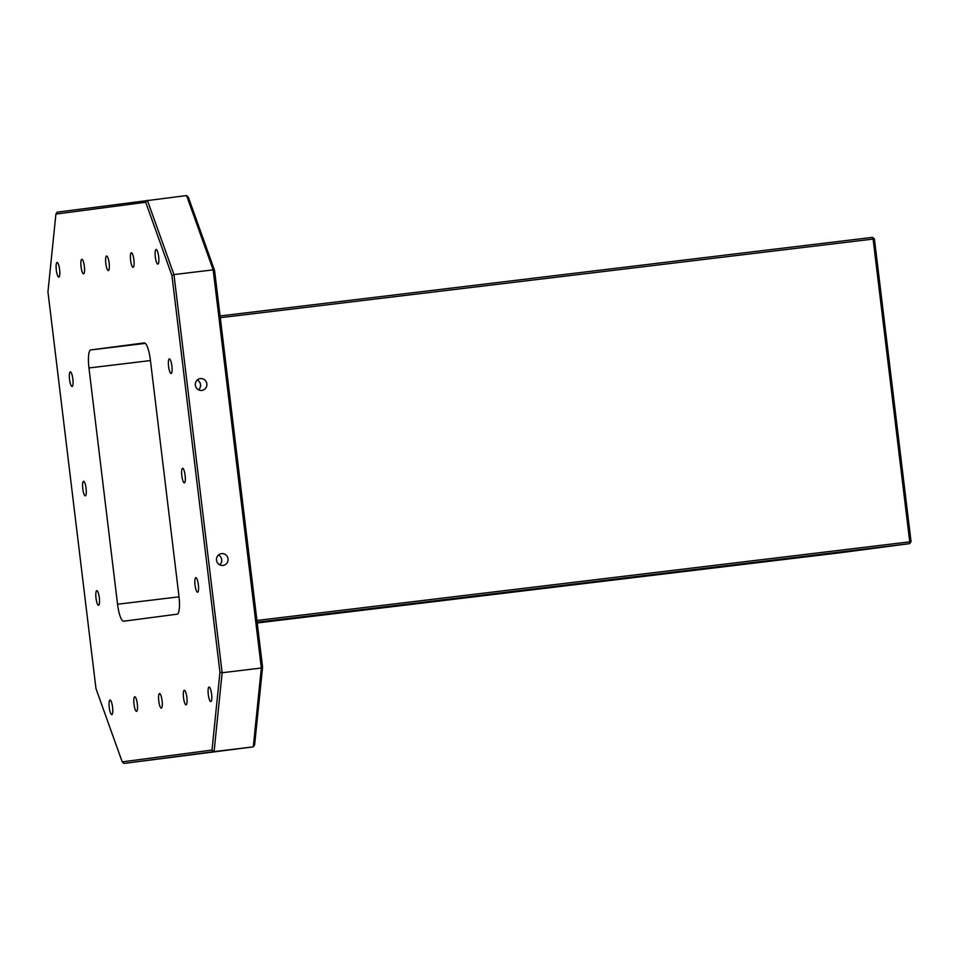 <?xml version="1.0" encoding="UTF-8"?>
<svg xmlns="http://www.w3.org/2000/svg" width="959" height="959" viewBox="0 0 959 959"><rect width="100%" height="100%" fill="white"/><g stroke="black" fill="none" stroke-linecap="round" stroke-linejoin="round"><path stroke-width="1.44" d="M179.033 756.339L171.793 757.226L179.033 756.339M200.383 378.613A5.946 5.79 82.5 0 0 200.323 378.613A5.946 5.79 82.5 0 0 195.36 385.242A5.946 5.79 82.5 0 0 201.881 390.409A5.946 5.79 82.5 0 0 206.844 383.792A5.946 5.79 82.5 0 0 200.383 378.613M221.565 553.631A5.946 5.79 82.5 0 0 221.505 553.631A5.946 5.79 82.5 0 0 216.53 560.248A5.946 5.79 82.5 0 0 222.991 565.426A5.946 5.79 82.5 0 0 223.051 565.426A5.946 5.79 82.5 0 0 228.026 558.809A5.946 5.79 82.5 0 0 221.565 553.631M130.592 260.261A7.348 1.666 83.1 0 1 131.359 252.756A7.348 1.666 83.1 0 1 133.888 259.829A7.348 1.666 83.1 0 1 133.121 267.333A7.348 1.666 83.1 0 1 130.592 260.261M56.305 270.018A7.348 1.666 83.1 0 1 57.084 262.514A7.348 1.666 83.1 0 1 59.614 269.587A7.348 1.666 83.1 0 1 58.835 277.091A7.348 1.666 83.1 0 1 56.305 270.018M109.254 707.562A7.348 1.666 83.1 0 1 110.033 700.046A7.348 1.666 83.1 0 1 112.563 707.119A7.348 1.666 83.1 0 1 111.783 714.635A7.348 1.666 83.1 0 1 109.254 707.562M208.295 694.544A7.348 1.666 83.1 0 1 209.074 687.04A7.348 1.666 83.1 0 1 211.603 694.112A7.348 1.666 83.1 0 1 210.824 701.616A7.348 1.666 83.1 0 1 208.295 694.544M155.346 257.012A7.348 1.666 83.1 0 1 156.125 249.496A7.348 1.666 83.1 0 1 158.655 256.58A7.348 1.666 83.1 0 1 157.875 264.085A7.348 1.666 83.1 0 1 155.346 257.012M181.826 475.772A7.348 1.666 83.1 0 1 182.594 468.268A7.348 1.666 83.1 0 1 185.123 475.34A7.348 1.666 83.1 0 1 184.356 482.856A7.348 1.666 83.1 0 1 181.826 475.772M105.826 263.509A7.348 1.666 83.1 0 1 106.605 256.005A7.348 1.666 83.1 0 1 109.134 263.078A7.348 1.666 83.1 0 1 108.355 270.594A7.348 1.666 83.1 0 1 105.826 263.509M158.774 701.053A7.348 1.666 83.1 0 1 159.554 693.549A7.348 1.666 83.1 0 1 162.083 700.621A7.348 1.666 83.1 0 1 161.304 708.126A7.348 1.666 83.1 0 1 158.774 701.053M81.071 266.77A7.348 1.666 83.1 0 1 81.839 259.266A7.348 1.666 83.1 0 1 84.368 266.338A7.348 1.666 83.1 0 1 83.601 273.842A7.348 1.666 83.1 0 1 81.071 266.77M69.551 379.404A7.348 1.666 83.1 0 1 70.319 371.9A7.348 1.666 83.1 0 1 72.848 378.973A7.348 1.666 83.1 0 1 72.069 386.477A7.348 1.666 83.1 0 1 69.551 379.404M96.02 598.176A7.348 1.666 83.1 0 1 96.787 590.66A7.348 1.666 83.1 0 1 99.316 597.745A7.348 1.666 83.1 0 1 98.549 605.249A7.348 1.666 83.1 0 1 96.02 598.176M134.02 704.302A7.348 1.666 83.1 0 1 134.787 696.797A7.348 1.666 83.1 0 1 137.317 703.87A7.348 1.666 83.1 0 1 136.55 711.374A7.348 1.666 83.1 0 1 134.02 704.302M183.541 697.804A7.348 1.666 83.1 0 1 184.308 690.288A7.348 1.666 83.1 0 1 186.837 697.361A7.348 1.666 83.1 0 1 186.07 704.877A7.348 1.666 83.1 0 1 183.541 697.804M195.061 585.158A7.348 1.666 83.1 0 1 195.828 577.654A7.348 1.666 83.1 0 1 198.357 584.726A7.348 1.666 83.1 0 1 197.59 592.23A7.348 1.666 83.1 0 1 195.061 585.158M168.592 366.398A7.348 1.666 83.1 0 1 169.359 358.882A7.348 1.666 83.1 0 1 171.889 365.954A7.348 1.666 83.1 0 1 171.11 373.471A7.348 1.666 83.1 0 1 168.592 366.398M82.786 488.79A7.348 1.666 83.1 0 1 83.553 481.286A7.348 1.666 83.1 0 1 86.082 488.359A7.348 1.666 83.1 0 1 85.315 495.863A7.348 1.666 83.1 0 1 82.786 488.79M90.793 349.939L144.282 342.914A17.634 3.992 83.1 0 1 144.294 342.914A17.634 3.992 83.1 0 1 150.359 359.901L178.949 596.162A17.634 3.992 83.1 0 1 177.103 614.192L123.627 621.216A17.634 3.992 83.1 0 1 123.615 621.216A17.634 3.992 83.1 0 1 117.549 604.23L88.959 367.968A17.634 3.992 83.1 0 1 90.793 349.939L145.372 343.37M188.324 197.134L214.564 270.438L262.574 667.14L254.614 744.927L253.284 746.869L261.351 668.015L213.174 269.863L186.573 195.564L188.324 197.134M211.999 750.07L219.959 672.271L171.949 275.569L145.708 202.265L55.91 214.073L47.95 291.86L95.96 688.562L122.201 761.866L211.999 750.07L214.085 751.592L253.284 746.869L123.951 763.436L214.085 751.592L222.14 672.739L261.351 668.015L262.574 667.14M55.91 214.073L57.24 212.131L186.573 195.564M145.708 202.265L147.362 200.287L173.963 274.586L213.174 269.863L214.564 270.438M171.949 275.569L173.963 274.586L222.14 672.739L219.959 672.271M220.079 315.955L872.498 237.364L873.098 239.067L220.282 317.693M256.928 620.473L909.743 541.835L873.098 239.067L874.404 238.911L911.05 541.679L909.552 543.633L257.144 622.223M257.228 622.966L841.019 552.648L909.552 543.633L909.743 541.835L911.05 541.679M122.201 761.866L123.951 763.436M872.498 237.364L874.404 238.911M219.755 564.863A5.946 5.79 82.5 0 0 218.46 555.033M198.573 389.845A5.946 5.79 82.5 0 0 197.29 380.016M117.549 604.23L179.033 596.834M150.443 360.56L88.959 367.968"/></g></svg>
